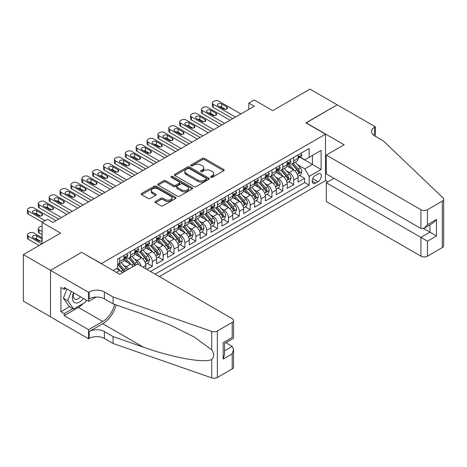 <?xml version="1.0" encoding="UTF-8"?>
<svg xmlns="http://www.w3.org/2000/svg" width="467" height="467" viewBox="0 0 467 467"><rect width="100%" height="100%" fill="white"/><g stroke="black" fill="none" stroke-linecap="round" stroke-linejoin="round"><path stroke-width="0.7" d="M210.856 177.285A1.057 0.613 0 0 0 212.351 177.285L223.693 170.735A1.512 0.87 0 0 0 224.137 170.122A1.512 0.87 0 0 0 223.693 169.503L204.476 158.406A1.512 0.87 0 0 0 202.339 158.406L190.997 164.956A1.057 0.613 0 0 0 190.688 165.388A1.057 0.613 0 0 0 190.997 165.82A1.057 0.613 0 0 0 192.492 165.82L193.957 164.974A4.833 2.79 0 0 1 200.792 164.974L202.392 165.896A4.833 2.79 0 0 1 203.81 167.869A4.833 2.79 0 0 1 202.392 169.842L200.927 170.688A1.057 0.613 0 0 0 200.617 171.12A1.057 0.613 0 0 0 200.927 171.552A1.057 0.613 0 0 0 202.421 171.552L203.886 170.706A4.833 2.79 0 0 1 210.722 170.706L212.322 171.628A4.833 2.79 0 0 1 213.74 173.601A4.833 2.79 0 0 1 212.322 175.574L210.856 176.421A1.057 0.613 0 0 0 210.547 176.853A1.057 0.613 0 0 0 210.856 177.285L210.856 176.421M155.47 201.435A1.512 0.87 0 0 0 155.026 202.053A1.512 0.87 0 0 0 155.47 202.666L160.858 205.778A1.512 0.87 0 0 0 162.995 205.778L175.592 198.504A1.512 0.87 0 0 0 176.036 197.891A1.512 0.87 0 0 0 175.592 197.272L156.375 186.175A1.512 0.87 0 0 0 154.238 186.175L141.641 193.449A1.512 0.87 0 0 0 141.197 194.068A1.512 0.87 0 0 0 141.641 194.686L148.156 198.446A1.512 0.87 0 0 0 150.292 198.446L155.68 195.334A1.512 0.87 0 0 0 156.124 194.716A1.512 0.87 0 0 0 155.68 194.097L152.452 192.235A4.04 2.329 0 0 1 151.267 190.583A4.04 2.329 0 0 1 153.76 188.429A4.04 2.329 0 0 1 158.161 188.937L170.817 196.239A4.04 2.329 0 0 1 172.002 197.891A4.04 2.329 0 0 1 169.503 200.045A4.04 2.329 0 0 1 165.102 199.537L162.995 198.323A1.512 0.87 0 0 0 160.858 198.323L155.47 201.435L155.47 202.666L160.858 199.578L160.858 198.323M81.818 252.443L101.397 263.557L325.476 134.187L305.897 122.879L337.168 104.824L309.971 89.127L272.716 110.638L254.223 99.961L248.788 103.102L254.223 106.242L52.993 222.42L47.552 219.28L42.112 222.42L42.112 243.774M81.818 252.25L50.541 270.305L23.35 254.608L60.605 233.097L42.112 222.42M194.068 186.607A1.512 0.87 0 0 0 196.198 186.607L208.802 179.334A1.512 0.87 0 0 0 209.239 178.721A1.512 0.87 0 0 0 208.802 178.102L189.579 167.005A1.512 0.87 0 0 0 187.448 167.005L174.845 174.279A1.512 0.87 0 0 0 174.407 174.897A1.512 0.87 0 0 0 174.845 175.516L194.068 186.607M171.587 177.513A1.057 0.613 0 0 1 172.656 177.664L172.656 176.409L192.2 187.687A1.512 0.87 0 0 1 192.637 188.306A1.512 0.87 0 0 1 192.2 188.919L179.597 196.193A1.512 0.87 0 0 1 177.46 196.193L158.243 185.101L163.637 182.007L163.637 180.752L158.243 183.864A1.512 0.87 0 0 0 157.799 184.483A1.512 0.87 0 0 0 158.243 185.101L158.243 183.864M163.637 182.007A1.512 0.87 0 0 1 165.773 182.007L165.773 180.752A1.512 0.87 0 0 0 163.637 180.752M165.773 180.752L173.566 185.253A1.512 0.87 0 0 0 175.703 185.253L179.275 183.187A1.512 0.87 0 0 0 179.719 182.574A1.512 0.87 0 0 0 179.275 181.955L171.161 177.267A1.057 0.613 0 0 1 170.852 176.841A1.057 0.613 0 0 1 171.506 176.275A1.057 0.613 0 0 1 172.656 176.409M50.489 316.749L23.35 301.081L23.35 254.608M146.866 269.395L152.3 266.254L147.356 263.4M145.219 252.559L147.951 254.136A6.153 3.555 60 0 1 152.3 261.672L156.655 259.162L156.655 263.744L163.181 259.979L158.231 257.119M156.101 246.278L158.833 247.854A6.153 3.555 60 0 1 163.181 255.391L167.53 252.88L167.53 257.463L174.057 253.698L169.107 250.837M166.976 239.997L169.708 241.573A6.153 3.555 60 0 1 174.057 249.109L178.412 246.599L178.412 251.182L184.938 247.417L179.988 244.556M177.851 233.722L180.583 235.298A6.153 3.555 60 0 1 184.938 242.834L189.287 240.318L189.287 244.906L195.813 241.135L190.863 238.281M188.732 227.441L191.464 229.017A6.153 3.555 60 0 1 195.813 236.553L200.162 234.037L200.162 238.625L206.688 234.854L201.744 232M199.607 221.16L202.339 222.736A6.153 3.555 60 0 1 206.688 230.272L211.043 227.762L211.043 232.344L217.569 228.579L212.619 225.719M210.489 214.878L213.215 216.454A6.153 3.555 60 0 1 217.569 223.991L221.918 221.481L221.918 226.063L228.445 222.298L223.495 219.437M221.364 208.597L224.096 210.173A6.153 3.555 60 0 1 228.445 217.71L232.799 215.199L232.799 219.782L239.326 216.017L234.376 213.156M232.239 202.316L234.971 203.898A6.153 3.555 60 0 1 239.326 211.434L243.675 208.918L243.675 213.507L250.201 209.736L245.251 206.881M243.12 196.041L245.852 197.617A6.153 3.555 60 0 1 250.201 205.153L254.55 202.637L254.55 207.225L261.076 203.454L256.132 200.6M253.995 189.76L256.727 191.336A6.153 3.555 60 0 1 261.076 198.872L265.431 196.362L265.431 200.944L271.957 197.173L267.007 194.319M264.877 183.478L267.603 185.055A6.153 3.555 60 0 1 271.957 192.591L276.306 190.081L276.306 194.663L282.833 190.898L277.883 188.038M275.752 177.197L278.484 178.773A6.153 3.555 60 0 1 282.833 186.31L287.187 183.8L287.187 188.382L293.714 184.617L293.714 180.028A6.153 3.555 -120 0 0 289.359 172.492L286.627 170.916M288.764 181.756L293.714 184.617M122.22 272.886A6.153 3.555 -120 0 0 119.669 270.463L116.406 268.578M133.095 266.604A6.153 3.555 -120 0 0 130.55 264.182L123.819 260.3M128.746 269.12A6.153 3.555 60 0 0 126.195 266.698L123.463 265.122M145.774 268.77L145.774 265.443A6.153 3.555 -120 0 0 141.425 257.907L134.7 254.019M141.168 266.108A6.153 3.555 60 0 0 137.076 260.417L134.344 258.841M156.655 259.162A6.153 3.555 -120 0 0 152.3 251.625L145.576 247.738M167.53 252.88A6.153 3.555 -120 0 0 163.181 245.344L156.451 241.462M178.412 246.599A6.153 3.555 -120 0 0 174.057 239.063L167.332 235.181M189.287 240.318A6.153 3.555 -120 0 0 184.938 232.782L178.207 228.9M200.162 234.037A6.153 3.555 -120 0 0 195.813 226.501L189.088 222.619M211.043 227.762A6.153 3.555 -120 0 0 206.688 220.226L199.964 216.338M221.918 221.481A6.153 3.555 -120 0 0 217.569 213.944L210.839 210.062M232.799 215.199A6.153 3.555 -120 0 0 228.445 207.663L221.72 203.781M243.675 208.918A6.153 3.555 -120 0 0 239.326 201.382L232.595 197.5M254.55 202.637A6.153 3.555 -120 0 0 250.201 195.101L243.476 191.219M265.431 196.362A6.153 3.555 -120 0 0 261.076 188.826L254.352 184.938M276.306 190.081A6.153 3.555 -120 0 0 271.957 182.544L265.227 178.657M287.187 183.8A6.153 3.555 -120 0 0 282.833 176.263L276.108 172.381M317.969 173.94L315.575 175.323A4.769 2.755 120 0 0 312.458 179.521A4.769 2.755 120 0 0 313.188 183.344A4.769 2.755 120 0 0 315.575 183.111L317.969 181.727A4.769 2.755 120 0 0 321.086 177.524A4.769 2.755 120 0 0 320.35 173.701A4.769 2.755 120 0 0 317.969 173.94M159.317 276.587L325.476 180.659L325.476 134.187M155.079 274.141L309.16 185.183L309.16 176.386L304.805 168.85L297.508 164.641M113.09 270.498L117.713 267.825L117.713 259.033L309.16 148.506L309.16 157.297L321.121 150.392L321.121 169.48L309.16 176.386M126.143 257.621L126.195 257.656A6.153 3.555 60 0 0 129.271 257.959L133.626 255.443A6.153 3.555 -120 0 0 134.899 252.629L134.899 249.109M137.018 251.339L137.076 251.374A6.153 3.555 60 0 0 140.153 251.678L144.501 249.168A6.153 3.555 -120 0 0 145.774 246.348L145.774 242.834M147.893 245.058L147.951 245.093A6.153 3.555 60 0 0 151.028 245.397L155.383 242.887A6.153 3.555 -120 0 0 156.655 240.067L156.655 236.553M158.774 238.777L158.833 238.812A6.153 3.555 60 0 0 161.909 239.116L166.258 236.606A6.153 3.555 -120 0 0 167.53 233.786L167.53 230.272M169.649 232.502L169.708 232.531A6.153 3.555 60 0 0 172.784 232.835L177.133 230.324A6.153 3.555 -120 0 0 178.412 227.511L178.412 223.991M180.531 226.221L180.583 226.25A6.153 3.555 60 0 0 183.659 226.559L188.014 224.043A6.153 3.555 -120 0 0 189.287 221.23L189.287 217.71M191.406 219.939L191.464 219.975A6.153 3.555 60 0 0 194.541 220.278L198.889 217.762A6.153 3.555 -120 0 0 200.162 214.948L200.162 211.428M202.281 213.658L202.339 213.693A6.153 3.555 60 0 0 205.416 213.997L209.765 211.487A6.153 3.555 -120 0 0 211.043 208.667L211.043 205.153M213.162 207.377L213.215 207.412A6.153 3.555 60 0 0 216.291 207.716L220.646 205.206A6.153 3.555 -120 0 0 221.918 202.386L221.918 198.872M224.037 201.102L224.096 201.131A6.153 3.555 60 0 0 227.172 201.435L231.521 198.924A6.153 3.555 -120 0 0 232.799 196.105L232.799 192.591M234.913 194.821L234.971 194.85A6.153 3.555 60 0 0 238.047 195.159L242.402 192.643A6.153 3.555 -120 0 0 243.675 189.83L243.675 186.31M245.794 188.54L245.852 188.575A6.153 3.555 60 0 0 248.929 188.878L253.277 186.362A6.153 3.555 -120 0 0 254.55 183.549L254.55 180.028M256.669 182.258L256.727 182.293A6.153 3.555 60 0 0 259.804 182.597L264.153 180.087A6.153 3.555 -120 0 0 265.431 177.267L265.431 173.753M267.55 175.977L267.603 176.012A6.153 3.555 60 0 0 270.679 176.316L275.034 173.806A6.153 3.555 -120 0 0 276.306 170.986L276.306 167.472M278.425 169.696L278.484 169.731A6.153 3.555 60 0 0 281.56 170.035L285.909 167.525A6.153 3.555 -120 0 0 287.187 164.705L287.187 161.191M150.508 271.502L304.589 182.544L304.589 178.336L298.063 182.101L298.063 177.518A6.153 3.555 -120 0 0 293.714 169.982L286.983 166.1M289.301 163.421L289.359 163.45A6.153 3.555 -120 0 0 292.435 163.754A6.153 3.555 -120 0 0 293.714 160.94L293.714 157.42M292.435 163.754L296.79 161.243A6.153 3.555 -120 0 0 298.063 158.43L298.063 154.91M119.669 257.907L119.669 261.421A6.153 3.555 60 0 1 118.396 264.24A6.153 3.555 60 0 1 117.713 264.485M118.396 264.24L122.745 261.724A6.153 3.555 -120 0 0 124.024 258.911L124.024 255.391M130.55 251.625L130.55 255.14A6.153 3.555 60 0 1 129.271 257.959M141.425 245.344L141.425 248.858A6.153 3.555 60 0 1 140.153 251.678M152.3 239.063L152.3 242.583A6.153 3.555 60 0 1 151.028 245.397M163.181 232.782L163.181 236.302A6.153 3.555 60 0 1 161.909 239.116M174.057 226.501L174.057 230.021A6.153 3.555 60 0 1 172.784 232.835M184.938 220.226L184.938 223.74A6.153 3.555 60 0 1 183.659 226.559M195.813 213.944L195.813 217.459A6.153 3.555 60 0 1 194.541 220.278M206.688 207.663L206.688 211.177A6.153 3.555 60 0 1 205.416 213.997M217.569 201.382L217.569 204.902A6.153 3.555 60 0 1 216.291 207.716M228.445 195.101L228.445 198.621A6.153 3.555 60 0 1 227.172 201.435M239.326 188.826L239.326 192.34A6.153 3.555 60 0 1 238.047 195.159M250.201 182.544L250.201 186.059A6.153 3.555 60 0 1 248.929 188.878M261.076 176.263L261.076 179.777A6.153 3.555 60 0 1 259.804 182.597M271.957 169.982L271.957 173.502A6.153 3.555 60 0 1 270.679 176.316M282.833 163.701L282.833 167.221A6.153 3.555 60 0 1 281.56 170.035M282.833 186.31L282.833 190.898M271.957 192.591L271.957 197.173M261.076 198.872L261.076 203.454M250.201 205.153L250.201 209.736M239.326 211.434L239.326 216.017M228.445 217.71L228.445 222.298M217.569 223.991L217.569 228.579M206.688 230.272L206.688 234.854M195.813 236.553L195.813 241.135M184.938 242.834L184.938 247.417M174.057 249.109L174.057 253.698M163.181 255.391L163.181 259.979M152.3 261.672L152.3 266.254M304.805 168.85L312.423 164.454L312.423 155.412L321.121 150.392M299.966 157.262L321.121 169.48M300.182 157.14L304.805 159.807L309.16 157.297M248.788 103.102L248.788 109.377M299.639 175.475L304.589 178.336M304.589 182.544L309.16 185.183M211.277 177.437L212.322 176.83A4.833 2.79 0 0 0 213.74 174.856L213.74 173.601M203.81 167.869L203.81 169.124A4.833 2.79 0 0 1 202.392 171.097L201.347 171.704M223.675 170.747L204.476 159.661A1.512 0.87 0 0 0 202.339 159.661L191.417 165.972M208.778 179.346L189.579 168.26A1.512 0.87 0 0 0 187.448 168.26L174.868 175.528M206.128 179.153A1.057 0.613 0 0 0 206.437 178.721A1.057 0.613 0 0 0 206.128 178.289L189.263 168.546A1.057 0.613 0 0 0 187.763 168.546L186.216 169.439A4.833 2.79 0 0 0 184.804 171.412A4.833 2.79 0 0 0 186.216 173.385L197.751 180.046A4.833 2.79 0 0 0 204.581 180.046L206.128 179.153L206.128 180.408A1.057 0.613 0 0 0 206.437 179.976L206.437 178.721M184.804 171.412L184.804 172.667A4.833 2.79 0 0 0 186.216 174.64L186.216 173.385M206.128 180.408L204.581 181.301A4.833 2.79 0 0 1 197.751 181.301L186.216 174.64M165.773 182.007L173.566 186.508A1.512 0.87 0 0 0 175.703 186.508L179.275 184.442A1.512 0.87 0 0 0 179.719 183.829L179.719 182.574M172.656 177.664L192.176 188.931M181.651 189.923A4.04 2.329 0 0 0 186.053 190.425A4.04 2.329 0 0 0 188.551 188.271A4.04 2.329 0 0 0 187.366 186.625L182.906 184.051A1.512 0.87 0 0 0 180.77 184.051L177.197 186.117A1.512 0.87 0 0 0 176.754 186.73A1.512 0.87 0 0 0 177.197 187.349L181.651 189.923L181.651 191.178A4.04 2.329 0 0 0 186.053 191.686A4.04 2.329 0 0 0 188.551 189.532L188.551 188.271M176.754 186.73L176.754 187.991A1.512 0.87 0 0 0 177.197 188.604L177.197 187.349M181.651 191.178L177.197 188.604M172.002 197.891L172.002 199.146A4.04 2.329 0 0 1 169.503 201.3A4.04 2.329 0 0 1 165.102 200.792L162.995 199.578A1.512 0.87 0 0 0 160.858 199.578M151.267 190.583L151.267 191.844A4.04 2.329 0 0 0 152.452 193.49L152.452 192.235M155.663 195.346L152.452 193.49M175.574 198.516L156.375 187.436A1.512 0.87 0 0 0 154.238 187.436L141.659 194.698M297.969 176.444L300.783 174.821L301.869 171.681A4.075 2.353 -120 0 0 300.281 167.851L295.313 162.096M294.315 170.379L288.635 163.806M291.081 168.464L287.789 164.647A9.766 5.639 -120 0 0 287.485 164.308M291.881 163.975L296.907 169.795A4.075 2.353 60 0 1 298.36 172.603C298.973 173.426 299.411 173.175 299.668 171.85A4.075 2.353 -120 0 0 298.215 169.042L293.247 163.292M292.179 163.882L297.578 170.134A2.078 1.197 60 0 1 298.104 170.951L299.668 171.85M298.36 172.603L298.658 173.088M235.461 117.071L213.215 104.229A3.076 1.775 -0 0 1 212.316 102.974A3.076 1.775 -0 0 1 213.215 101.718L214.306 101.088A3.076 1.775 -0 0 1 218.655 101.088L240.902 113.93M212.316 102.974L212.316 106.114A3.076 1.775 180 0 0 213.215 107.369L232.741 118.641M300.946 153.246L301.869 154.846A4.075 2.353 60 0 1 301.022 156.649L298.956 157.846A4.075 2.353 -120 0 0 299.668 156.906L299.581 156.544M218.112 105.927A2.463 1.419 180 0 1 217.388 104.923A2.463 1.419 180 0 1 218.912 103.61A2.463 1.419 180 0 1 221.591 103.913L226.816 106.931A2.463 1.419 180 0 1 227.534 107.935A2.463 1.419 180 0 1 226.016 109.249A2.463 1.419 180 0 1 223.331 108.939L218.112 105.927M298.197 158.033L298.215 158.033A4.075 2.353 -120 0 0 298.956 157.846M299.143 156.603L299.668 156.906C299.411 156.293 298.979 156.544 298.36 157.659A4.075 2.353 60 0 1 298.063 158.237M219.391 106.663A2.463 1.419 180 0 1 221.591 107.054L225.532 109.331M73.599 292.786A10 5.773 120 0 0 75.94 303.03A10 5.773 120 0 0 83.4 298.448M73.932 292.978A6.847 3.952 120 0 0 74.767 299.108A6.847 3.952 120 0 0 75.771 299.417A6.847 3.952 120 0 0 80.493 296.767M86.208 300.065L85.35 302.272L73.605 309.055L69.256 306.545L63.384 298.191L66.968 288.956M73.605 309.055L67.733 300.701L71.317 291.466M63.384 298.191L67.733 300.701M334.01 178.306L326.287 182.76L326.287 201.54L420.925 256.179L420.925 237.399L429.949 232.187L429.949 224.831M326.287 182.76L427.451 241.17L427.451 256.179L442.296 247.603L442.296 201.131A4.617 2.662 0 0 0 443.65 199.246A4.617 2.662 0 0 0 442.985 197.868L383.395 140.935L374.692 135.915A10.77 6.217 180 0 1 371.539 131.519A10.77 6.217 180 0 1 374.692 127.123L375.293 126.773L337.221 104.795L306.054 122.979M306.054 122.786L344.126 144.77L326.287 155.067L420.925 209.706A4.617 2.662 0 0 0 427.451 209.706L442.296 201.131M375.293 126.773L375.293 135.879L374.966 136.072M325.476 180.472L327.869 181.85M326.287 155.067L326.287 173.847L420.925 228.48L420.925 209.706M443.65 199.246L443.65 245.724A4.617 2.662 180 0 1 442.296 247.603M427.451 256.179A4.617 2.662 180 0 1 420.925 256.179M373.337 134.957A10.77 6.217 180 0 1 374.692 134L374.692 127.123M423.534 228.48L436.482 235.958L427.451 241.17M427.451 209.706L427.451 224.715L424.188 228.159L420.925 228.48M427.451 224.715L436.482 219.502L433.213 222.946L424.188 228.159M137.567 264.024L232.198 318.663A4.617 2.662 -0 0 1 233.553 320.549A4.617 2.662 -0 0 1 232.198 322.434L217.353 331.004L217.353 377.476A4.617 2.662 180 0 1 211.703 377.873L113.09 343.473L104.386 338.447A10.77 6.217 -0 0 0 89.162 338.447L88.561 338.791L50.489 316.813L50.489 270.34L81.655 252.343L119.727 274.327L137.567 264.024M113.09 343.473L113.09 336.596L143.328 347.144C172.23 357.559 204.511 363.39 211.703 359.497C214.318 356.811 214.318 353.572 211.703 349.777L193.957 336.876L170.093 324.944L143.328 314.425L113.09 303.877L104.386 298.851A10.77 6.217 -0 0 0 89.162 298.851L89.162 291.974L88.561 292.319L50.489 270.34M113.09 303.877L113.09 296.994L104.386 291.974A10.77 6.217 -0 0 0 89.162 291.974M143.328 347.144L102.758 323.719L89.162 331.57A10.77 6.217 -0 0 1 104.386 331.57L113.09 336.596M232.198 368.907L232.198 353.893L233.553 349.345L233.553 367.021A4.617 2.662 180 0 1 232.198 368.907L217.353 377.476M211.703 349.777L211.703 331.401L113.09 296.994M83.184 303.521A17.308 9.994 -60 0 1 78.392 307.42L64.195 315.616L64.195 313.608L72.846 308.617M65.935 288.361L64.195 289.365L60.932 287.485L60.932 311.722L64.195 313.608M64.195 289.365L64.195 287.357L88.561 301.425L88.561 292.319M88.561 338.791L88.561 329.684L102.758 321.489A17.308 9.994 120 0 0 114.538 304.379M64.195 315.616L88.561 329.684M225.83 342.679L232.198 346.356L233.553 349.345M102.758 323.719A20.034 11.57 120 0 0 116.155 304.945M96.155 297.041L88.561 301.425M211.703 331.401A4.617 2.662 -0 0 0 217.353 331.004M60.932 311.722L69.583 306.731M232.198 353.893L223.168 359.105L224.522 354.558L224.522 343.432L233.553 338.219L233.553 320.549M223.168 359.105L223.168 342.655C224.931 343.671 224.931 343.671 223.168 342.655L232.198 337.443C233.961 338.458 233.961 338.458 232.198 337.443L232.198 322.434M287.094 182.72L289.902 181.097L290.994 177.956A4.075 2.353 -120 0 0 289.406 174.133L284.432 168.377M283.44 176.66L277.76 170.081M280.206 174.746L276.908 170.928A9.766 5.639 -120 0 0 276.604 170.589M281.006 170.257L286.032 176.077A4.075 2.353 60 0 1 287.485 178.884C288.098 179.707 288.53 179.456 288.793 178.131A4.075 2.353 -120 0 0 287.339 175.323L282.366 169.568M281.303 170.163L286.703 176.415A2.078 1.197 60 0 1 287.223 177.227L288.793 178.131M287.485 178.884L287.783 179.369M276.213 189.001L279.027 187.378L280.112 184.237A4.075 2.353 -120 0 0 278.525 180.408L273.557 174.658M272.559 182.941L266.879 176.363M269.331 181.027L266.032 177.209A9.766 5.639 -120 0 0 265.729 176.87M270.124 176.538L275.156 182.358A4.075 2.353 60 0 1 276.61 185.165C277.223 185.983 277.655 185.732 277.912 184.412A4.075 2.353 -120 0 0 276.458 181.605L271.49 175.849M270.422 176.444L275.822 182.696A2.078 1.197 60 0 1 276.347 183.508L277.912 184.412M276.61 185.165L276.902 185.65M265.338 195.282L268.151 193.659L269.237 190.518A4.075 2.353 -120 0 0 267.649 186.689L262.682 180.939M261.683 189.223L256.004 182.644M258.449 187.308L255.151 183.49A9.766 5.639 -120 0 0 254.854 183.152M259.249 182.819L264.275 188.639A4.075 2.353 60 0 1 265.729 191.447C266.342 192.264 266.78 192.013 267.036 190.694A4.075 2.353 -120 0 0 265.583 187.886L260.609 182.13M259.547 182.725L264.947 188.977A2.078 1.197 60 0 1 265.472 189.789L267.036 190.694M265.729 191.447L266.027 191.931M254.462 201.563L257.27 199.94L258.356 196.8A4.075 2.353 -120 0 0 256.774 192.97L251.801 187.214M250.808 195.504L245.122 188.925M247.574 193.583L244.276 189.771A9.766 5.639 -120 0 0 243.972 189.427M248.374 189.1L253.4 194.92A4.075 2.353 60 0 1 254.854 197.728C255.467 198.545 255.898 198.294 256.155 196.975A4.075 2.353 -120 0 0 254.702 194.167L249.734 188.411M248.666 189.001L254.071 195.259A2.078 1.197 60 0 1 254.591 196.07L256.155 196.975M254.854 197.728L255.151 198.206M224.586 123.352L202.339 110.51A3.076 1.775 -0 0 1 201.44 109.255A3.076 1.775 -0 0 1 202.339 108L203.425 107.369A3.076 1.775 -0 0 1 207.78 107.369L230.021 120.212M201.44 109.255L201.44 112.395A3.076 1.775 180 0 0 202.339 113.65L221.866 124.922M290.065 159.527L290.994 161.127A4.075 2.353 60 0 1 290.147 162.93L288.081 164.127A4.075 2.353 -120 0 0 288.793 163.187L288.705 162.825M207.237 112.208A2.463 1.419 180 0 1 206.513 111.199A2.463 1.419 180 0 1 208.031 109.891A2.463 1.419 180 0 1 210.716 110.194L215.935 113.212A2.463 1.419 180 0 1 216.659 114.217A2.463 1.419 180 0 1 215.141 115.53A2.463 1.419 180 0 1 212.456 115.221L207.237 112.208M287.322 164.314L287.339 164.314A4.075 2.353 -120 0 0 288.081 164.127M288.262 162.884L288.793 163.187C288.536 162.569 288.098 162.825 287.485 163.94A4.075 2.353 60 0 1 287.187 164.518M208.516 112.944A2.463 1.419 180 0 1 210.716 113.335L214.657 115.612M213.705 129.633L191.464 116.791A3.076 1.775 -0 0 1 190.559 115.536A3.076 1.775 -0 0 1 191.464 114.281L192.55 113.65A3.076 1.775 -0 0 1 196.899 113.65L219.146 126.493M190.559 115.536L190.559 118.676A3.076 1.775 180 0 0 191.464 119.931L210.985 131.204M279.19 165.808L280.112 167.408A4.075 2.353 60 0 1 279.272 169.212L277.205 170.402A4.075 2.353 -120 0 0 277.912 169.463L277.83 169.107M196.356 118.484A2.463 1.419 180 0 1 195.638 117.48A2.463 1.419 180 0 1 197.156 116.166A2.463 1.419 180 0 1 199.835 116.476L205.06 119.494A2.463 1.419 180 0 1 205.778 120.498A2.463 1.419 180 0 1 204.26 121.811A2.463 1.419 180 0 1 201.581 121.502L196.356 118.484M276.441 170.595L276.458 170.595A4.075 2.353 -120 0 0 277.205 170.402M277.386 169.159L277.912 169.463C277.655 168.85 277.223 169.101 276.61 170.222A4.075 2.353 60 0 1 276.306 170.799M197.64 119.225A2.463 1.419 180 0 1 199.835 119.616L203.781 121.893M202.83 135.915L180.583 123.072A3.076 1.775 -0 0 1 179.684 121.817A3.076 1.775 -0 0 1 180.583 120.556L181.675 119.931A3.076 1.775 -0 0 1 186.024 119.931L208.27 132.774M179.684 121.817L179.684 124.952A3.076 1.775 180 0 0 180.583 126.213L200.109 137.485M268.315 172.084L269.237 173.689A4.075 2.353 60 0 1 268.391 175.493L266.324 176.684A4.075 2.353 -120 0 0 267.036 175.744L266.949 175.382M185.481 124.765A2.463 1.419 180 0 1 184.757 123.761A2.463 1.419 180 0 1 186.28 122.447A2.463 1.419 180 0 1 188.96 122.757L194.184 125.769A2.463 1.419 180 0 1 194.902 126.773A2.463 1.419 180 0 1 193.385 128.086A2.463 1.419 180 0 1 190.699 127.783L185.481 124.765M265.565 176.876L265.583 176.876A4.075 2.353 -120 0 0 266.324 176.684M266.511 175.44L267.036 175.744C266.78 175.131 266.342 175.382 265.729 176.497A4.075 2.353 60 0 1 265.431 177.081M186.759 125.506A2.463 1.419 180 0 1 188.96 125.897L192.9 128.174M191.955 142.196L169.708 129.353A3.076 1.775 -0 0 1 168.809 128.092A3.076 1.775 -0 0 1 169.708 126.837L170.794 126.213A3.076 1.775 -0 0 1 175.148 126.213L197.389 139.055M168.809 128.092L168.809 131.233A3.076 1.775 180 0 0 169.708 132.488L189.234 143.766M257.434 178.365L258.356 179.97A4.075 2.353 60 0 1 257.515 181.774L255.449 182.965A4.075 2.353 -120 0 0 256.155 182.025L256.074 181.663M174.6 131.046A2.463 1.419 180 0 1 173.882 130.042A2.463 1.419 180 0 1 175.399 128.729A2.463 1.419 180 0 1 178.085 129.038L183.303 132.05A2.463 1.419 180 0 1 184.027 133.054A2.463 1.419 180 0 1 182.504 134.368A2.463 1.419 180 0 1 179.824 134.058L174.6 131.046M254.69 183.157L254.702 183.157A4.075 2.353 -120 0 0 255.449 182.965M255.63 181.721L256.155 182.025C255.904 181.412 255.467 181.663 254.854 182.778A4.075 2.353 60 0 1 254.55 183.362M175.884 131.787A2.463 1.419 180 0 1 178.085 132.179L182.025 134.449M243.581 207.844L246.395 206.221L247.481 203.081A4.075 2.353 -120 0 0 245.893 199.251L240.925 193.496M239.927 201.779L234.247 195.206M236.693 199.864L233.401 196.047A9.766 5.639 -120 0 0 233.097 195.708M237.493 195.375L242.519 201.195A4.075 2.353 60 0 1 243.972 204.009C244.585 204.826 245.023 204.575 245.28 203.25A4.075 2.353 -120 0 0 243.827 200.442L238.859 194.692M237.791 195.282L243.19 201.534A2.078 1.197 60 0 1 243.716 202.351L245.28 203.25M243.972 204.009L244.27 204.488M181.073 148.471L158.833 135.628A3.076 1.775 -0 0 1 157.928 134.373A3.076 1.775 -0 0 1 158.833 133.118L159.918 132.488A3.076 1.775 -0 0 1 164.267 132.488L186.514 145.33M157.928 134.373L157.928 137.514A3.076 1.775 180 0 0 158.833 138.769L178.353 150.041M246.558 184.646L247.481 186.245A4.075 2.353 60 0 1 246.64 188.049L244.568 189.246A4.075 2.353 -120 0 0 245.28 188.306L245.193 187.944M163.724 137.327A2.463 1.419 180 0 1 163.006 136.323A2.463 1.419 180 0 1 164.524 135.01A2.463 1.419 180 0 1 167.204 135.319L172.428 138.331A2.463 1.419 180 0 1 173.146 139.335A2.463 1.419 180 0 1 171.628 140.649A2.463 1.419 180 0 1 168.943 140.339L163.724 137.327M243.809 189.439L243.827 189.439A4.075 2.353 -120 0 0 244.568 189.246M244.755 188.003L245.28 188.306C245.023 187.693 244.591 187.944 243.972 189.059A4.075 2.353 60 0 1 243.675 189.637M165.003 138.063A2.463 1.419 180 0 1 167.204 138.454L171.144 140.73M232.706 214.12L235.514 212.497L236.606 209.356A4.075 2.353 -120 0 0 235.018 205.533L230.044 199.777M229.052 208.06L223.372 201.487M225.818 206.145L222.52 202.328A9.766 5.639 -120 0 0 222.216 201.989M226.618 201.656L231.644 207.476A4.075 2.353 60 0 1 233.097 210.284C233.71 211.107 234.148 210.856 234.405 209.531A4.075 2.353 -120 0 0 232.951 206.723L227.978 200.968M226.915 201.563L232.315 207.815A2.078 1.197 60 0 1 232.84 208.626L234.405 209.531M233.097 210.284L233.395 210.769M170.198 154.752L147.951 141.91A3.076 1.775 -0 0 1 147.052 140.655A3.076 1.775 -0 0 1 147.951 139.4L149.037 138.769A3.076 1.775 -0 0 1 153.392 138.769L175.633 151.612M147.052 140.655L147.052 143.795A3.076 1.775 180 0 0 147.951 145.05L167.478 156.322M235.677 190.927L236.606 192.527A4.075 2.353 60 0 1 235.759 194.33L233.693 195.527A4.075 2.353 -120 0 0 234.405 194.587L234.317 194.225M152.849 143.608A2.463 1.419 180 0 1 152.125 142.604A2.463 1.419 180 0 1 153.643 141.291A2.463 1.419 180 0 1 156.328 141.594L161.547 144.612A2.463 1.419 180 0 1 162.271 145.616A2.463 1.419 180 0 1 160.753 146.93A2.463 1.419 180 0 1 158.068 146.62L152.849 143.608M232.934 195.714L232.951 195.714A4.075 2.353 -120 0 0 233.693 195.527M233.874 194.284L234.405 194.587C234.148 193.974 233.71 194.225 233.097 195.34A4.075 2.353 60 0 1 232.799 195.918M154.128 144.344A2.463 1.419 180 0 1 156.328 144.735L160.269 147.012M221.825 220.401L224.639 218.778L225.724 215.637A4.075 2.353 -120 0 0 224.137 211.814L219.169 206.058M218.171 214.341L212.491 207.762M214.943 212.427L211.644 208.609A9.766 5.639 -120 0 0 211.341 208.27M215.742 207.938L220.768 213.758A4.075 2.353 60 0 1 222.222 216.565C222.835 217.388 223.267 217.137 223.524 215.812A4.075 2.353 -120 0 0 222.07 213.005L217.102 207.249M216.034 207.844L221.434 214.096A2.078 1.197 60 0 1 221.959 214.908L223.524 215.812M222.222 216.565L222.514 217.05M159.317 161.033L137.076 148.191A3.076 1.775 -0 0 1 136.171 146.936A3.076 1.775 -0 0 1 137.076 145.681L138.162 145.05A3.076 1.775 -0 0 1 142.511 145.05L164.758 157.893M136.171 146.936L136.171 150.076A3.076 1.775 180 0 0 137.076 151.331L156.597 162.604M224.802 197.208L225.724 198.808A4.075 2.353 60 0 1 224.884 200.612L222.817 201.802A4.075 2.353 -120 0 0 223.524 200.868L223.442 200.506M141.968 149.884A2.463 1.419 180 0 1 141.25 148.88A2.463 1.419 180 0 1 142.768 147.566A2.463 1.419 180 0 1 145.453 147.876L150.672 150.894A2.463 1.419 180 0 1 151.39 151.898A2.463 1.419 180 0 1 149.872 153.211A2.463 1.419 180 0 1 147.193 152.902L141.968 149.884M222.053 201.995L222.07 201.995A4.075 2.353 -120 0 0 222.817 201.802M222.998 200.565L223.524 200.868C223.267 200.25 222.835 200.501 222.222 201.621A4.075 2.353 60 0 1 221.918 202.199M143.252 150.625A2.463 1.419 180 0 1 145.453 151.016L149.393 153.293M210.95 226.682L213.763 225.059L214.849 221.918A4.075 2.353 -120 0 0 213.261 218.089L208.294 212.339M207.295 220.622L201.616 214.044M204.061 218.708L200.763 214.89A9.766 5.639 -120 0 0 200.466 214.551M204.861 214.219L209.887 220.039A4.075 2.353 60 0 1 211.341 222.847C211.954 223.664 212.392 223.413 212.648 222.094A4.075 2.353 -120 0 0 211.195 219.286L206.227 213.53M205.159 214.125L210.559 220.377A2.078 1.197 60 0 1 211.084 221.189L212.648 222.094M211.341 222.847L211.639 223.331M148.442 167.314L126.195 154.472A3.076 1.775 -0 0 1 125.296 153.217A3.076 1.775 -0 0 1 126.195 151.956L127.287 151.331A3.076 1.775 -0 0 1 131.636 151.331L153.882 164.174M125.296 153.217L125.296 156.357A3.076 1.775 180 0 0 126.195 157.613L145.722 168.885M213.927 203.489L214.849 205.089A4.075 2.353 60 0 1 214.003 206.893L211.936 208.084A4.075 2.353 -120 0 0 212.648 207.144L212.561 206.782M131.093 156.165A2.463 1.419 180 0 1 130.369 155.161A2.463 1.419 180 0 1 131.892 153.847A2.463 1.419 180 0 1 134.572 154.157L139.796 157.169A2.463 1.419 180 0 1 140.514 158.179A2.463 1.419 180 0 1 138.997 159.486A2.463 1.419 180 0 1 136.311 159.183L131.093 156.165M211.177 208.276L211.195 208.276A4.075 2.353 -120 0 0 211.936 208.084M212.123 206.84L212.648 207.144C212.392 206.531 211.954 206.782 211.341 207.897A4.075 2.353 60 0 1 211.043 208.48M132.371 156.906A2.463 1.419 180 0 1 134.572 157.297L138.512 159.574M200.074 232.963L202.882 231.34L203.968 228.2A4.075 2.353 -120 0 0 202.386 224.37L197.413 218.62M196.42 226.904L190.74 220.325M193.186 224.989L189.888 221.171A9.766 5.639 -120 0 0 189.584 220.827M193.986 220.5L199.012 226.32A4.075 2.353 60 0 1 200.466 229.128C201.079 229.945 201.51 229.694 201.767 228.375A4.075 2.353 -120 0 0 200.32 225.567L195.346 219.811M194.278 220.401L199.683 226.658A2.078 1.197 60 0 1 200.203 227.47L201.767 228.375M200.466 229.128L200.763 229.612M137.567 173.596L115.32 160.753A3.076 1.775 -0 0 1 114.421 159.492A3.076 1.775 -0 0 1 115.32 158.237L116.406 157.613A3.076 1.775 -0 0 1 120.76 157.613L143.001 170.455M114.421 159.492L114.421 162.633A3.076 1.775 180 0 0 115.32 163.894L134.846 175.166M203.046 209.765L203.968 211.37A4.075 2.353 60 0 1 203.127 213.174L201.061 214.365A4.075 2.353 -120 0 0 201.767 213.425L201.686 213.063M120.212 162.446A2.463 1.419 180 0 1 119.494 161.442A2.463 1.419 180 0 1 121.011 160.128A2.463 1.419 180 0 1 123.697 160.438L128.915 163.45A2.463 1.419 180 0 1 129.639 164.454A2.463 1.419 180 0 1 128.116 165.767A2.463 1.419 180 0 1 125.436 165.458L120.212 162.446M200.302 214.557L200.32 214.557A4.075 2.353 -120 0 0 201.061 214.365M201.242 213.121L201.767 213.425C201.516 212.812 201.079 213.063 200.466 214.178A4.075 2.353 60 0 1 200.162 214.762M121.496 163.187A2.463 1.419 180 0 1 123.697 163.578L127.637 165.849M189.193 239.244L192.007 237.621L193.093 234.481A4.075 2.353 -120 0 0 191.505 230.651L186.537 224.896M185.539 233.179L179.859 226.606M182.305 231.264L179.013 227.452A9.766 5.639 -120 0 0 178.709 227.108M183.105 226.781L188.137 232.601A4.075 2.353 60 0 1 189.584 235.409C190.197 236.226 190.635 235.975 190.892 234.656A4.075 2.353 -120 0 0 189.439 231.842L184.471 226.092M183.403 226.682L188.802 232.94A2.078 1.197 60 0 1 189.328 233.751L190.892 234.656M189.584 235.409L189.882 235.888M126.685 179.871L104.445 167.028A3.076 1.775 -0 0 1 103.54 165.773A3.076 1.775 -0 0 1 104.445 164.518L105.53 163.894A3.076 1.775 -0 0 1 109.879 163.894L132.126 176.736M103.54 165.773L103.54 168.914A3.076 1.775 180 0 0 104.445 170.169L123.965 181.441M192.171 216.046L193.093 217.645A4.075 2.353 60 0 1 192.252 219.449L190.186 220.646A4.075 2.353 -120 0 0 190.892 219.706L190.805 219.344M109.336 168.727A2.463 1.419 180 0 1 108.618 167.723A2.463 1.419 180 0 1 110.136 166.41A2.463 1.419 180 0 1 112.816 166.719L118.04 169.731A2.463 1.419 180 0 1 118.758 170.735A2.463 1.419 180 0 1 117.24 172.049A2.463 1.419 180 0 1 114.561 171.739L109.336 168.727M189.421 220.838L189.439 220.838A4.075 2.353 -120 0 0 190.186 220.646M190.367 219.402L190.892 219.706C190.635 219.093 190.203 219.344 189.584 220.459A4.075 2.353 60 0 1 189.287 221.037M110.615 169.468A2.463 1.419 180 0 1 112.816 169.86L116.756 172.13M178.318 245.525L181.126 243.902L182.218 240.762A4.075 2.353 -120 0 0 180.63 236.932L175.656 231.177M174.664 239.46L168.984 232.887M171.43 237.545L168.132 233.728A9.766 5.639 -120 0 0 167.828 233.389M172.23 233.056L177.256 238.876A4.075 2.353 60 0 1 178.709 241.684C179.322 242.507 179.76 242.256 180.017 240.931A4.075 2.353 -120 0 0 178.563 238.123L173.59 232.373M172.527 232.963L177.927 239.215A2.078 1.197 60 0 1 178.452 240.032L180.017 240.931M178.709 241.684L179.007 242.169M115.81 186.152L93.563 173.31A3.076 1.775 -0 0 1 92.664 172.054A3.076 1.775 -0 0 1 93.563 170.799L94.655 170.169A3.076 1.775 -0 0 1 99.004 170.169L121.245 183.011M92.664 172.054L92.664 175.195A3.076 1.775 180 0 0 93.563 176.45L113.09 187.722M181.289 222.327L182.218 223.927A4.075 2.353 60 0 1 181.371 225.73L179.305 226.927A4.075 2.353 -120 0 0 180.017 225.987L179.929 225.625M98.461 175.008A2.463 1.419 180 0 1 97.737 174.004A2.463 1.419 180 0 1 99.255 172.691A2.463 1.419 180 0 1 101.94 172.994L107.159 176.012A2.463 1.419 180 0 1 107.883 177.016A2.463 1.419 180 0 1 106.365 178.33A2.463 1.419 180 0 1 103.68 178.02L98.461 175.008M178.546 227.114L178.563 227.114A4.075 2.353 -120 0 0 179.305 226.927M179.491 225.684L180.017 225.987C179.76 225.374 179.322 225.625 178.709 226.74A4.075 2.353 60 0 1 178.412 227.318M99.74 175.744A2.463 1.419 180 0 1 101.94 176.135L105.881 178.412M167.443 251.801L170.251 250.178L171.336 247.037A4.075 2.353 -120 0 0 169.749 243.214L164.781 237.458M163.783 245.741L158.103 239.162M160.555 243.827L157.256 240.009A9.766 5.639 -120 0 0 156.953 239.67M161.354 239.338L166.38 245.157A4.075 2.353 60 0 1 167.834 247.965C168.447 248.788 168.879 248.537 169.136 247.212A4.075 2.353 -120 0 0 167.682 244.404L162.714 238.649M161.646 239.244L167.052 245.496A2.078 1.197 60 0 1 167.571 246.307L169.136 247.212M167.834 247.965L168.132 248.45M104.929 192.433L82.688 179.591A3.076 1.775 -0 0 1 81.783 178.336A3.076 1.775 -0 0 1 82.688 177.081L83.774 176.45A3.076 1.775 -0 0 1 88.123 176.45L110.37 189.293M81.783 178.336L81.783 181.476A3.076 1.775 180 0 0 82.688 182.731L102.215 194.003M170.414 228.608L171.336 230.208A4.075 2.353 60 0 1 170.496 232.011L168.429 233.208A4.075 2.353 -120 0 0 169.136 232.268L169.054 231.906M87.58 181.289A2.463 1.419 180 0 1 86.862 180.28A2.463 1.419 180 0 1 88.38 178.972A2.463 1.419 180 0 1 91.065 179.275L96.284 182.293A2.463 1.419 180 0 1 97.008 183.297A2.463 1.419 180 0 1 95.484 184.611A2.463 1.419 180 0 1 92.805 184.302L87.58 181.289M167.671 233.395L167.682 233.395A4.075 2.353 -120 0 0 168.429 233.208M168.61 231.965L169.136 232.268C168.879 231.65 168.447 231.901 167.834 233.021A4.075 2.353 60 0 1 167.53 233.599M88.864 182.025A2.463 1.419 180 0 1 91.065 182.416L95.005 184.693M156.562 258.082L159.375 256.459L160.461 253.318A4.075 2.353 -120 0 0 158.873 249.489L153.906 243.739M152.907 252.022L147.228 245.444M149.673 250.108L146.381 246.29A9.766 5.639 -120 0 0 146.078 245.951M150.473 245.619L155.499 251.439A4.075 2.353 60 0 1 156.953 254.246C157.566 255.064 158.004 254.813 158.26 253.493A4.075 2.353 -120 0 0 156.807 250.686L151.839 244.93M150.771 245.525L156.171 251.777A2.078 1.197 60 0 1 156.696 252.589L158.26 253.493M156.953 254.246L157.251 254.731M94.054 198.714L71.807 185.872A3.076 1.775 -0 0 1 70.908 184.617A3.076 1.775 -0 0 1 71.807 183.362L72.899 182.731A3.076 1.775 -0 0 1 77.248 182.731L99.494 195.574M70.908 184.617L70.908 187.757A3.076 1.775 180 0 0 71.807 189.012L91.334 200.285M159.539 234.889L160.461 236.489A4.075 2.353 60 0 1 159.615 238.293L157.548 239.483A4.075 2.353 -120 0 0 158.26 238.544L158.173 238.188M76.705 187.565A2.463 1.419 180 0 1 75.981 186.561A2.463 1.419 180 0 1 77.504 185.247A2.463 1.419 180 0 1 80.184 185.557L85.408 188.569A2.463 1.419 180 0 1 86.126 189.579A2.463 1.419 180 0 1 84.609 190.892A2.463 1.419 180 0 1 81.923 190.583L76.705 187.565M156.789 239.676L156.807 239.676A4.075 2.353 -120 0 0 157.548 239.483M157.735 238.24L158.26 238.544C158.004 237.931 157.566 238.182 156.953 239.302A4.075 2.353 60 0 1 156.655 239.88M77.983 188.306A2.463 1.419 180 0 1 80.184 188.697L84.124 190.974M145.686 264.363L148.494 262.74L149.586 259.599A4.075 2.353 -120 0 0 147.998 255.77L143.025 250.02M142.032 258.304L136.352 251.725M138.798 256.389L135.5 252.571A9.766 5.639 -120 0 0 135.196 252.233M139.598 251.9L144.624 257.72A4.075 2.353 60 0 1 146.078 260.528C146.691 261.345 147.123 261.094 147.385 259.775A4.075 2.353 -120 0 0 145.932 256.967L140.958 251.211M139.89 251.806L145.295 258.058A2.078 1.197 60 0 1 145.815 258.87L147.385 259.775M146.078 260.528L146.375 261.012M83.179 204.995L60.932 192.153A3.076 1.775 -0 0 1 60.033 190.898A3.076 1.775 -0 0 1 60.932 189.637L62.018 189.012A3.076 1.775 -0 0 1 66.372 189.012L88.613 201.855M60.033 190.898L60.033 194.033A3.076 1.775 180 0 0 60.932 195.294L80.458 206.566M148.658 241.165L149.586 242.77A4.075 2.353 60 0 1 148.739 244.574L146.673 245.765A4.075 2.353 -120 0 0 147.385 244.825L147.298 244.463M65.829 193.846A2.463 1.419 180 0 1 65.106 192.842A2.463 1.419 180 0 1 66.623 191.528A2.463 1.419 180 0 1 69.309 191.838L74.527 194.85A2.463 1.419 180 0 1 75.251 195.854A2.463 1.419 180 0 1 73.728 197.167A2.463 1.419 180 0 1 71.048 196.864L65.829 193.846M145.914 245.957L145.932 245.957A4.075 2.353 -120 0 0 146.673 245.765M146.854 244.521L147.385 244.825C147.128 244.212 146.691 244.463 146.078 245.578A4.075 2.353 60 0 1 145.774 246.162M67.108 194.587A2.463 1.419 180 0 1 69.309 194.978L73.249 197.255M138.495 264.561A4.075 2.353 -120 0 0 137.117 262.051L132.149 256.295M131.151 264.585L125.471 258.006M127.923 262.664L124.625 258.852A9.766 5.639 -120 0 0 124.321 258.508M136.095 264.877A4.075 2.353 -120 0 0 135.051 263.248L130.083 257.492M129.015 258.082L134.414 264.34A2.078 1.197 60 0 1 134.94 265.151L135.278 265.344M128.717 258.181L133.749 264.001A4.075 2.353 60 0 1 134.788 265.63M72.297 211.277L50.057 198.434A3.076 1.775 -0 0 1 49.152 197.173A3.076 1.775 -0 0 1 50.057 195.918L51.142 195.294A3.076 1.775 -0 0 1 55.491 195.294L77.738 208.136M49.152 197.173L49.152 200.314A3.076 1.775 180 0 0 50.057 201.569L69.577 212.847M137.783 247.446L138.705 249.051A4.075 2.353 60 0 1 137.864 250.855L135.798 252.046A4.075 2.353 -120 0 0 136.504 251.106L136.417 250.744M54.948 200.127A2.463 1.419 180 0 1 54.23 199.123A2.463 1.419 180 0 1 55.748 197.81A2.463 1.419 180 0 1 58.428 198.119L63.652 201.131A2.463 1.419 180 0 1 64.37 202.135A2.463 1.419 180 0 1 62.852 203.449A2.463 1.419 180 0 1 60.173 203.139L54.948 200.127M135.033 252.238L135.051 252.238A4.075 2.353 -120 0 0 135.798 252.046M135.979 250.802L136.504 251.106C136.247 250.493 135.815 250.744 135.202 251.859A4.075 2.353 60 0 1 134.899 252.443M56.233 200.868A2.463 1.419 180 0 1 58.428 201.259L62.374 203.53M127.287 269.961A4.075 2.353 -120 0 0 126.242 268.332L121.268 262.577M120.276 270.86L117.672 267.848M42.112 231.527L39.175 229.834L39.175 232.975A3.076 1.775 180 0 1 38.276 231.714L38.276 228.579A3.076 1.775 -0 0 0 39.175 229.834M42.112 234.667L39.175 232.975M117.042 268.945L116.622 268.455M125.22 271.158A4.075 2.353 -120 0 0 124.175 269.523L119.202 263.773M118.139 264.363L123.539 270.615A2.078 1.197 60 0 1 124.064 271.432L124.403 271.625M117.842 264.456L122.868 270.276A4.075 2.353 60 0 1 123.913 271.911M42.112 226.18A3.076 1.775 -0 0 0 40.267 226.693L39.175 227.318A3.076 1.775 -0 0 0 38.276 228.579M61.422 217.552L39.175 204.709A3.076 1.775 -0 0 1 38.276 203.454A3.076 1.775 -0 0 1 39.175 202.199L40.267 201.569A3.076 1.775 -0 0 1 44.616 201.569L66.863 214.411M38.276 203.454L38.276 206.595A3.076 1.775 180 0 0 39.175 207.85L58.702 219.122M126.901 253.727L127.83 255.326A4.075 2.353 60 0 1 126.983 257.13L124.917 258.327A4.075 2.353 -120 0 0 125.629 257.387L125.541 257.025M44.073 206.408A2.463 1.419 180 0 1 43.349 205.404A2.463 1.419 180 0 1 44.873 204.091A2.463 1.419 180 0 1 47.552 204.4L52.771 207.412A2.463 1.419 180 0 1 53.495 208.416A2.463 1.419 180 0 1 51.977 209.73A2.463 1.419 180 0 1 49.292 209.42L44.073 206.408M124.158 258.52L124.175 258.52A4.075 2.353 -120 0 0 124.917 258.327M125.103 257.083L125.629 257.387C125.372 256.774 124.934 257.025 124.321 258.14A4.075 2.353 60 0 1 124.024 258.718M45.352 207.144A2.463 1.419 180 0 1 47.552 207.535L51.493 209.811M41.843 243.932L28.3 236.115A3.076 1.775 -0 0 1 27.395 234.854A3.076 1.775 -0 0 1 28.3 233.599L29.386 232.975A3.076 1.775 -0 0 1 33.741 232.975L42.112 237.808M39.123 245.502L28.3 239.25A3.076 1.775 180 0 1 27.395 237.995L27.395 234.854M40.617 241.211L36.677 238.941A2.463 1.419 -0 0 0 34.476 238.549M42.112 238.958A2.463 1.419 -0 0 0 41.896 238.812L36.677 235.8A2.463 1.419 -0 0 0 33.992 235.491A2.463 1.419 -0 0 0 32.474 236.804A2.463 1.419 -0 0 0 33.192 237.808L38.417 240.82A2.463 1.419 -0 0 0 42.112 240.68M45.106 220.693L28.3 210.991A3.076 1.775 -0 0 1 27.395 209.736A3.076 1.775 -0 0 1 28.3 208.48L29.386 207.85A3.076 1.775 -0 0 1 33.741 207.85L55.982 220.693M27.395 209.736L27.395 212.876A3.076 1.775 180 0 0 28.3 214.131L42.386 222.263M33.192 212.689A2.463 1.419 180 0 1 32.474 211.685A2.463 1.419 180 0 1 33.992 210.372A2.463 1.419 180 0 1 36.677 210.675L41.896 213.693A2.463 1.419 180 0 1 42.62 214.697A2.463 1.419 180 0 1 41.096 216.011A2.463 1.419 180 0 1 38.417 215.701L33.192 212.689M34.476 213.425A2.463 1.419 180 0 1 36.677 213.816L40.617 216.093M116.353 272.378L119.669 270.463M126.195 266.698L130.55 264.182M137.076 260.417L141.425 257.907M147.951 254.136L152.3 251.625M158.833 247.854L163.181 245.344M169.708 241.573L174.057 239.063M180.583 235.298L184.938 232.782M191.464 229.017L195.813 226.501M202.339 222.736L206.688 220.226M213.215 216.454L217.569 213.944M224.096 210.173L228.445 207.663M234.971 203.898L239.326 201.382M245.852 197.617L250.201 195.101M256.727 191.336L261.076 188.826M267.603 185.055L271.957 182.544M278.484 178.773L282.833 176.263M289.359 172.492L293.714 169.982M293.714 160.94L298.063 158.43M119.669 261.421L124.024 258.911M130.55 255.14L134.899 252.629M141.425 248.858L145.774 246.348M152.3 242.583L156.655 240.067M163.181 236.302L167.53 233.786M174.057 230.021L178.412 227.511M184.938 223.74L189.287 221.23M195.813 217.459L200.162 214.948M206.688 211.177L211.043 208.667M217.569 204.902L221.918 202.386M228.445 198.621L232.799 196.105M239.326 192.34L243.675 189.83M250.201 186.059L254.55 183.549M261.076 179.777L265.431 177.267M271.957 173.502L276.306 170.986M282.833 167.221L287.187 164.705M293.714 180.028L298.063 177.518M142.896 267.106L145.774 265.443M312.75 178.715L317.969 181.727M312.201 181.161L315.575 183.111M212.322 176.83L212.322 175.574M200.927 171.552L200.927 170.688M202.392 171.097L202.392 169.842M190.997 165.82L190.997 164.956M202.339 159.661L202.339 158.406M204.476 159.661L204.476 158.406M223.693 170.735L223.693 169.503M174.845 175.516L174.845 174.279M187.448 168.26L187.448 167.005M189.579 168.26L189.579 167.005M208.802 179.334L208.802 178.102M197.751 181.301L197.751 180.046M204.581 181.301L204.581 180.046M173.566 186.508L173.566 185.253M175.703 186.508L175.703 185.253M179.275 184.442L179.275 183.187M192.2 188.919L192.2 187.687M162.995 199.578L162.995 198.323M165.102 200.792L165.102 199.537M155.68 195.334L155.68 194.097M141.641 194.686L141.641 193.449M154.238 187.436L154.238 186.175M156.375 187.436L156.375 186.175M175.592 198.504L175.592 197.272M297.351 174.349L301.84 171.757M298.215 169.042L300.281 167.851M294.963 170.922L296.907 169.795M213.215 107.369L213.215 104.229M301.84 154.799L298.063 156.982M221.591 103.913L221.591 107.054M226.816 106.931L226.816 108.939M436.482 219.502L436.482 235.958M104.386 298.851L104.386 291.974M104.386 331.57L104.386 338.447M211.703 377.873L211.703 359.497M89.162 331.57L89.162 338.447M78.392 307.42L102.758 321.489M224.522 350.793L232.198 346.356M286.469 180.63L290.964 178.038M287.339 175.323L289.406 174.133M284.088 177.197L286.032 176.077M275.594 186.911L280.089 184.319M276.458 181.605L278.525 180.408M273.213 183.478L275.156 182.358M264.719 193.192L269.208 190.6M265.583 187.886L267.649 186.689M262.331 189.76L264.275 188.639M253.838 199.473L258.333 196.876M254.702 194.167L256.774 192.97M251.456 196.041L253.4 194.92M202.339 113.65L202.339 110.51M290.964 161.08L287.187 163.263M210.716 110.194L210.716 113.335M215.935 113.212L215.935 115.221M191.464 119.931L191.464 116.791M280.089 167.361L276.306 169.544M199.835 116.476L199.835 119.616M205.06 119.494L205.06 121.502M180.583 126.213L180.583 123.072M269.208 173.642L265.431 175.825M188.96 122.757L188.96 125.897M194.184 125.769L194.184 127.783M169.708 132.488L169.708 129.353M258.333 179.923L254.55 182.101M178.085 129.038L178.085 132.179M183.303 132.05L183.303 134.058M242.963 205.754L247.452 203.157M243.827 200.442L245.893 199.251M240.575 202.322L242.519 201.195M158.833 138.769L158.833 135.628M247.452 186.199L243.675 188.382M167.204 135.319L167.204 138.454M172.428 138.331L172.428 140.339M232.081 212.03L236.576 209.438M232.951 206.723L235.018 205.533M229.7 208.603L231.644 207.476M147.951 145.05L147.951 141.91M236.576 192.48L232.799 194.663M156.328 141.594L156.328 144.735M161.547 144.612L161.547 146.62M221.206 218.311L225.701 215.719M222.07 213.005L224.137 211.814M218.825 214.878L220.768 213.758M137.076 151.331L137.076 148.191M225.701 198.761L221.918 200.944M145.453 147.876L145.453 151.016M150.672 150.894L150.672 152.902M210.331 224.592L214.82 222M211.195 219.286L213.261 218.089M207.943 221.16L209.887 220.039M126.195 157.613L126.195 154.472M214.82 205.042L211.043 207.225M134.572 154.157L134.572 157.297M139.796 157.169L139.796 159.183M199.45 230.873L203.945 228.275M200.32 225.567L202.386 224.37M197.068 227.441L199.012 226.32M115.32 163.894L115.32 160.753M203.945 211.323L200.162 213.507M123.697 160.438L123.697 163.578M128.915 163.45L128.915 165.458M188.575 237.154L193.069 234.557M189.439 231.842L191.505 230.651M186.187 233.722L188.137 232.601M104.445 170.169L104.445 167.028M193.069 217.599L189.287 219.782M112.816 166.719L112.816 169.86M118.04 169.731L118.04 171.739M177.693 243.43L182.188 240.838M178.563 238.123L180.63 236.932M175.312 240.003L177.256 238.876M93.563 176.45L93.563 173.31M182.188 223.88L178.412 226.063M101.94 172.994L101.94 176.135M107.159 176.012L107.159 178.02M166.818 249.711L171.313 247.119M167.682 244.404L169.749 243.214M164.437 246.278L166.38 245.157M82.688 182.731L82.688 179.591M171.313 230.161L167.53 232.344M91.065 179.275L91.065 182.416M96.284 182.293L96.284 184.302M155.943 255.992L160.432 253.4M156.807 250.686L158.873 249.489M153.555 252.559L155.499 251.439M71.807 189.012L71.807 185.872M160.432 236.442L156.655 238.625M80.184 185.557L80.184 188.697M85.408 188.569L85.408 190.583M145.062 262.273L149.557 259.681M145.932 256.967L147.998 255.77M142.68 258.841L144.624 257.72M60.932 195.294L60.932 192.153M149.557 242.723L145.774 244.906M69.309 191.838L69.309 194.978M74.527 194.85L74.527 196.864M135.051 263.248L137.117 262.051M131.805 265.122L133.749 264.001M50.057 201.569L50.057 198.434M138.681 249.004L134.899 251.182M58.428 198.119L58.428 201.259M63.652 201.131L63.652 203.139M124.175 269.523L126.242 268.332M120.924 271.403L122.868 270.276M39.175 207.85L39.175 204.709M127.8 255.28L124.024 257.463M47.552 204.4L47.552 207.535M52.771 207.412L52.771 209.42M28.3 236.115L28.3 239.25M36.677 238.941L36.677 235.8M41.896 240.82L41.896 238.812M28.3 214.131L28.3 210.991M36.677 210.675L36.677 213.816M41.896 213.693L41.896 215.701"/></g></svg>
